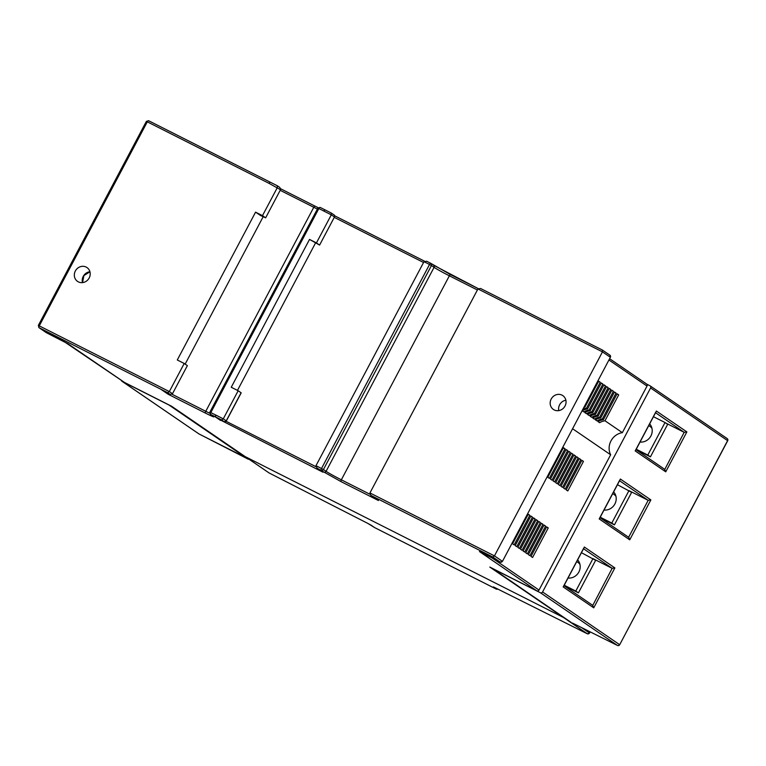 <?xml version="1.0" encoding="UTF-8"?>
<svg xmlns="http://www.w3.org/2000/svg" width="766" height="766" viewBox="0 0 766 766"><rect width="100%" height="100%" fill="white"/><g stroke="black" fill="none" stroke-linecap="round" stroke-linejoin="round"><path stroke-width="1.15" d="M579.939 564.303A10.887 10.063 -55.6 0 0 577.823 562.301A10.887 10.063 -55.6 0 0 576.76 561.679A10.887 10.063 -55.6 0 0 576.712 561.65M615.941 496.301A10.887 10.063 -55.6 0 0 613.825 494.3A10.887 10.063 -55.6 0 0 612.762 493.677A10.887 10.063 -55.6 0 0 612.714 493.649M651.943 428.299A10.887 10.063 -55.6 0 0 649.827 426.298A10.887 10.063 -55.6 0 0 648.773 425.676A10.887 10.063 -55.6 0 0 648.716 425.647M86.175 267.085A8.369 7.737 124.4 0 1 86.989 267.573A8.369 7.737 124.4 0 1 88.933 278.422A8.369 7.737 124.4 0 1 78.352 281.869A8.369 7.737 124.4 0 1 77.538 281.39A8.369 7.737 124.4 0 1 75.604 270.542A8.369 7.737 124.4 0 1 86.175 267.085M562.024 395.141A8.369 7.737 124.4 0 1 562.838 395.629A8.369 7.737 124.4 0 1 564.772 406.478A8.369 7.737 124.4 0 1 554.201 409.925A8.369 7.737 124.4 0 1 553.387 409.446A8.369 7.737 124.4 0 1 551.443 398.598A8.369 7.737 124.4 0 1 562.024 395.141M649.654 423.885A10.887 10.063 124.4 0 1 650.88 435.998A10.887 10.063 124.4 0 1 640.05 442.03M613.652 491.887A10.887 10.063 124.4 0 1 614.868 504.009A10.887 10.063 124.4 0 1 604.039 510.032M568.037 578.033A10.887 10.063 -55.6 0 0 578.866 572.01A10.887 10.063 -55.6 0 0 577.641 559.889M593.612 558.95L612.168 568.334L592.769 605.389L563.977 585.693M629.614 490.949L648.18 500.332L628.618 537.272M665.616 422.947L684.182 432.33L664.783 469.386L635.991 449.69M479.631 551.673L536.842 590.845L489.809 567.07L563.527 617.511L245.321 456.689L171.603 406.258L124.561 382.483L68.212 343.934L46.41 332.722L39.028 327.676L167.687 392.699L169.334 391.57L184.204 363.477L177.291 359.982L255.566 212.153L262.479 215.648L277.349 187.565L277.273 185.745L270.398 182.27A1.676 0.632 -63.2 0 0 270.369 182.251L270.36 182.241A1.676 0.632 -62.3 0 1 270.36 182.251L277.273 185.745M324.372 209.549L331.276 213.034L324.363 209.539L324.391 211.33L324.315 209.52L320.169 207.423A1.676 0.632 116.8 0 0 320.14 207.404A1.676 0.632 116.8 0 0 318.857 208.534L317.9 208.113L320.14 207.404L324.315 209.52M430.789 263.322L426.595 261.206L430.818 263.341A1.676 1.551 124.4 0 1 431.45 265.534L434.083 267.334A1.676 1.551 -55.6 0 0 433.479 265.16L478.214 288.61L450.638 274.678A1.676 0.632 -63.2 0 1 450.667 274.688M426.691 261.254L424 261.675L315.985 465.68L317.114 468.218L341.09 481.651L378.442 500.533L371.07 495.487L492.816 557.016L500.188 562.062L479.439 551.577M378.002 500.236L370.84 495.353L369.94 492.95L477.955 288.945L480.55 288.476L602.44 350.072L480.646 288.523M369.94 492.95L494.453 555.877L602.469 351.872L602.402 350.052M477.955 288.945L602.469 351.872L610.368 357.282A1.676 1.551 -55.6 0 0 609.937 355.194L602.44 350.072M609.037 360.068L647.031 386.064A1.676 1.551 -55.6 0 0 646.427 383.881M647.031 386.064L622.356 432.656A15.071 13.932 -55.6 0 0 610.646 454.774L539.015 590.069A1.676 1.551 -55.6 0 1 536.842 590.845M269.048 183.361A1.676 0.632 -62.3 0 1 270.36 182.241A1.676 0.632 -63.2 0 0 270.331 182.231L270.369 182.251A1.676 0.632 -63.2 0 0 269.086 183.39L269.048 183.361A1.676 0.632 -63.2 0 1 270.331 182.231L148.585 120.702A1.676 0.632 116.8 0 0 147.302 121.832L269.048 183.361M263.169 216.749L185.142 364.118M255.566 212.153L260.325 215.342M237.47 390.401L315.429 243.167M565.883 400.225A8.369 7.737 -55.6 0 0 558.768 410.614M584.362 406.66L584.965 407.072L598.677 381.181L600.257 382.263L586.545 408.154L587.599 408.872L601.31 382.981L602.89 384.063L589.178 409.954L590.232 410.672L603.943 384.781L605.523 385.863L591.812 411.754L592.865 412.481L606.576 386.581L608.156 387.663L594.445 413.554L595.498 414.282L609.209 388.381L610.789 389.463L597.078 415.364L598.131 416.082L611.842 390.181L613.422 391.263L599.711 417.164L600.764 417.882L614.476 391.991L616.055 393.063L602.344 418.964L603.397 419.682L617.109 393.791L618.689 394.873L604.977 420.764L622.356 432.656M610.646 454.774L572.652 428.788M583.462 461.391L581.882 460.309L566.227 489.876L567.807 490.958L583.462 461.391L581.767 460.538M548.245 527.918L532.59 557.485L531.01 556.403L546.665 526.836L548.245 527.918L546.541 527.056M580.829 459.59L579.249 458.508L563.594 488.076L565.174 489.158L580.829 459.59L579.134 458.729M545.612 526.118L529.957 555.685L528.377 554.603L544.032 525.036L545.612 526.118L543.908 525.256M578.196 457.79L576.616 456.708L560.961 486.276L562.541 487.358L578.196 457.79L576.501 456.929M542.979 524.317L527.324 553.875L525.744 552.803L541.399 523.235L542.979 524.317L541.275 523.456M575.563 455.99L573.983 454.908L558.328 484.476L559.908 485.558L575.563 455.99L573.868 455.128M540.346 522.508L524.691 552.075L523.111 550.993L538.766 521.435L540.346 522.508L538.642 521.656M572.93 454.19L571.35 453.108L555.695 482.676L557.275 483.748L572.93 454.19L571.235 453.328M537.713 520.708L522.058 550.275L520.478 549.193L536.133 519.626L537.713 520.708L536.008 519.855M570.297 452.38L568.717 451.308L553.062 480.866L554.641 481.948L570.297 452.38L568.602 451.528M535.08 518.908L519.425 548.475L517.845 547.393L533.5 517.826L535.08 518.908L533.375 518.046M567.663 450.58L566.084 449.498L550.428 479.066L552.008 480.148L567.663 450.58L565.969 449.728M532.447 517.107L516.791 546.675L515.212 545.593L530.867 516.025L532.447 517.107L530.742 516.246M565.03 448.78L563.45 447.698L547.795 477.266L549.375 478.348L565.03 448.78L563.336 447.928M529.813 515.307L514.158 544.875L512.578 543.793L528.234 514.225L529.813 515.307L528.109 514.446M584.965 407.072A15.071 13.932 -55.6 0 0 584.056 407.244M583.05 409.14A15.071 13.932 124.4 0 1 586.545 408.154M587.599 408.872A15.071 13.932 -55.6 0 0 582.217 410.806L583.797 411.888A15.071 13.932 124.4 0 1 589.178 409.954M590.232 410.672A15.071 13.932 -55.6 0 0 584.851 412.606L586.43 413.688A15.071 13.932 124.4 0 1 591.812 411.754M592.865 412.481A15.071 13.932 -55.6 0 0 587.484 414.416L589.064 415.488A15.071 13.932 124.4 0 1 594.445 413.554M595.498 414.282A15.071 13.932 -55.6 0 0 590.117 416.216L591.697 417.298A15.071 13.932 124.4 0 1 597.078 415.364M598.131 416.082A15.071 13.932 -55.6 0 0 592.75 418.016L594.33 419.098A15.071 13.932 124.4 0 1 599.711 417.164M600.764 417.882A15.071 13.932 -55.6 0 0 595.383 419.816L596.963 420.898A15.071 13.932 124.4 0 1 602.344 418.964M603.397 419.682A15.071 13.932 -55.6 0 0 598.016 421.616L599.596 422.698A15.071 13.932 124.4 0 1 604.977 420.764M636.24 449.221L647.797 455.061L665.022 422.535L653.455 416.694M636.039 449.585L650.43 456.862L647.797 455.061M665.022 422.535L667.655 424.335L650.43 456.862M563.527 617.511A1.676 1.551 -55.6 0 0 564.188 617.664A1.676 1.551 124.4 0 1 563.537 617.52L587.302 633.769A1.676 1.551 -55.6 0 0 589.466 632.994L590.079 631.826M500.255 562.091A1.676 0.632 -63.2 0 1 500.217 562.081A1.676 0.632 -63.2 0 1 500.188 562.062A1.676 1.551 -55.6 0 0 502.352 561.287L494.453 555.877L492.816 557.016M221.144 420.381L322.907 472.182M222.485 421.003L214.767 416.493L216.376 415.335L223.289 418.839L238.169 390.746L231.246 387.251L309.521 239.423L319.594 245.082L334.464 216.989L334.493 215.227L331.276 213.034M169.104 393.973L168.156 394.251L205.508 413.133C212.718 416.723 215.284 417.738 213.216 416.187L210.583 414.377L214.739 416.484L216.376 415.335M160.803 389.224A1.676 1.551 124.4 0 1 160.783 389.214L169.181 393.992M169.554 405.224A1.676 1.551 124.4 0 1 169.085 405.08L122.043 381.305A1.676 1.551 124.4 0 1 121.267 380.242M262.479 215.648L265.639 217.812L280.509 189.719L279.877 187.507L277.321 185.765M265.639 217.812L260.306 215.399M184.204 363.477L187.364 365.641L172.494 393.724L170.311 394.452L169.037 393.944M331.238 213.015L331.305 214.834L334.464 216.989M618.689 394.873L616.994 394.011M616.055 393.063L614.361 392.211M613.422 391.263L611.728 390.411M610.789 389.463L609.094 388.611M608.156 387.663L606.461 386.801M605.523 385.863L603.819 385.001M602.89 384.063L601.186 383.201M600.257 382.263L598.552 381.401M571.053 622.346L492.031 568.2M491.992 568.276L540.413 592.75A1.676 1.551 124.4 0 0 542.577 591.965L650.593 387.96L727.604 440.642A1.676 1.551 -55.6 0 0 727.001 438.468M646.82 384.178L649.999 385.786A1.676 1.551 124.4 0 1 650.593 387.96M617.453 484.696L631.644 492.337L614.428 524.863L600.037 517.586M600.238 517.222L611.795 523.063L629.01 490.537M611.795 523.063L614.428 524.863M593.008 558.538L575.793 591.065L578.426 592.865L595.642 560.339L581.451 552.698M575.793 591.065L564.226 585.224M578.426 592.865L564.035 585.597M268.789 472.746A1.676 1.551 -55.6 0 0 269.096 472.957L245.34 456.699A1.676 1.551 124.4 0 1 245.177 456.603A1.676 1.551 124.4 0 1 245.168 456.603L171.517 406.219M309.521 239.423L316.435 242.918L331.305 214.834L318.857 208.534L210.841 412.539A1.676 0.632 116.8 0 0 210.583 414.377A1.676 1.551 124.4 0 1 210.42 414.282L213.053 416.091A1.676 1.551 -55.6 0 0 213.216 416.187M316.435 242.918L319.594 245.082M238.169 390.746L241.204 392.843L226.334 420.936L223.289 418.839L221.652 419.979L214.767 416.493M572.298 622.978L617.425 645.432L540.413 592.75M245.34 456.699L563.537 617.52M163.962 391.388L168.96 393.906M592.606 605.293L593.727 607.831L614.868 567.912L612.168 568.334L583.539 548.743M563.709 585.942L563.182 586.928L593.727 607.831M583.74 548.102L563.182 586.928M599.711 517.94L599.184 518.927L629.738 539.829L628.771 537.387L599.989 517.692M629.738 539.829L650.87 499.911L648.18 500.332L619.55 480.742M619.742 480.1L599.184 518.927M664.61 469.29L665.74 471.827L686.872 431.909L684.182 432.33L655.552 412.74M635.713 449.939L635.196 450.925L665.74 471.827M655.753 412.098L635.196 450.925M581.586 627.603L589.561 633.08L587.34 633.788A1.676 0.814 116.4 0 1 587.302 633.769L494.807 587.579L493.227 586.976L496.435 589.169L374.689 527.64A1.676 0.565 117 0 0 374.718 527.65A1.676 0.565 117 0 0 374.737 527.659M270.302 182.222L148.614 120.722A1.676 0.632 116.8 0 0 148.585 120.702L146.354 121.411L38.338 325.416L169.334 391.57L172.494 393.724M315.027 206.14L280.682 188.781L315.056 206.15A1.676 0.632 -63.2 0 1 315.085 206.169L318.206 207.71M318.196 207.71L315.085 206.169A1.676 0.632 -63.2 0 0 313.782 207.289A13.395 0.622 -152.1 0 0 317.402 209.07M424.479 261.168L334.771 215.84L424.479 261.168M280.193 190.313L313.782 207.289L205.767 411.294L172.044 394.251M334.273 217.362L423.569 262.489M323.894 472.115A1.676 1.551 124.4 0 0 326.067 471.339A13.395 0.622 27.9 0 0 341.349 479.813L449.364 275.808A1.676 0.632 -63.2 0 1 450.638 274.678L430.818 263.341A1.676 0.632 -63.2 0 1 430.846 263.351A1.676 0.632 -63.2 0 0 429.535 264.471L431.45 265.534L323.434 469.539L326.067 471.339L434.083 267.334A13.395 0.622 -152.1 0 0 449.364 275.808L477.41 289.988M610.349 357.329L609.937 355.194A1.676 1.551 -55.6 0 0 609.774 355.098M214.739 416.484L220.531 420.438M160.783 389.214A1.676 0.632 -63.2 0 1 160.764 389.205L168.156 394.251M46.094 332.511A1.676 1.551 -55.6 0 0 46.247 332.626L38.865 327.58A1.676 1.551 124.4 0 0 39.028 327.676A1.676 0.632 116.8 0 1 39.286 325.837L147.302 121.832L146.354 121.411M280.509 189.719L269.086 183.39M209.731 413.238A13.395 0.622 27.9 0 1 205.767 411.294A1.676 0.632 116.8 0 0 205.508 413.133M315.87 466.657L226.085 421.281M341.09 481.651A1.676 0.632 116.8 0 1 341.349 479.813L369.93 494.262M479.535 551.625L500.217 562.081L502.448 561.373L610.368 357.282L502.448 561.373L501.5 560.942M492.098 557.974L539.015 590.069M315.985 465.68L323.434 469.539A1.676 1.551 124.4 0 1 321.26 470.314A1.676 0.632 116.8 0 1 321.519 468.476L429.535 264.471L424 261.675M212.91 415.967A1.676 1.551 -55.6 0 0 213.053 416.091L213.503 416.378M46.429 332.741L64.421 341.827A1.676 0.632 -63.2 0 1 64.421 341.827A1.676 0.632 -63.2 0 1 64.392 341.818M89.928 271.748A8.369 7.737 -55.6 0 0 82.498 282.616M38.434 325.502L38.865 327.58M209.98 412.204L216.376 415.344M590.193 631.883L589.561 633.08L588.776 632.735M221.996 420.812L224.065 421.626L221.652 419.979M168.903 393.877L170.109 394.356L167.687 392.699M169.085 405.08L248.021 459.083A1.676 1.551 -55.6 0 0 248.988 459.207M249.055 459.255L198.997 433.949L122.043 381.305M572.336 622.997L617.463 645.451A1.676 0.804 116.5 0 0 617.463 645.451A1.676 1.551 -55.6 0 0 619.589 644.646L542.577 591.965M617.52 645.47A1.676 0.804 116.5 0 1 617.463 645.451A1.676 1.676 0 0 0 619.684 644.733L727.576 440.699M614.868 567.912L584.314 547.02M650.87 499.911L620.326 479.018M686.872 431.909L656.328 411.016M494.807 587.579A1.676 0.709 116.7 0 0 494.846 587.599L587.34 633.788A1.676 0.814 116.4 0 0 587.398 633.817M374.382 527.42A1.676 1.551 -55.6 0 0 374.689 527.64L367.795 523.389L269.096 472.957L245.177 456.603M226.2 420.898L224.237 421.702A1.676 1.542 -68.4 0 1 224.065 421.626A1.676 1.551 -55.6 0 0 226.238 420.85L241.108 392.757M371.223 525.275A1.676 1.551 -55.6 0 0 371.319 525.342L367.824 523.408A1.676 0.555 -63 0 1 367.824 523.408A1.676 0.555 -63 0 1 367.795 523.389M496.521 589.207A1.676 0.709 -63.3 0 1 496.473 589.188L374.718 527.65L371.319 525.342A1.676 1.551 -55.6 0 0 371.481 525.438M497.986 589.178L496.473 589.188A1.676 0.709 -63.3 0 1 496.435 589.169M493.869 587.129A1.676 1.551 124.4 0 1 493.227 586.976M650.162 385.882L727.164 438.564A1.676 1.676 0 0 1 727.7 440.728L619.684 644.733L618.88 644.388M609.726 358.766L646.59 383.977M124.398 382.387L64.421 341.827M89.948 271.806L83.887 275.588L82.556 282.606M317.9 208.113L209.884 412.118L210.42 414.282M224.237 421.702L222.236 420.917M248.04 459.093L198.834 433.853L121.88 381.209M563.575 586.459L584.113 547.661M599.577 518.458L620.125 479.66M635.588 450.456L656.127 411.658M367.824 523.408L269.115 472.967M494.846 587.599L493.495 586.957"/></g></svg>
